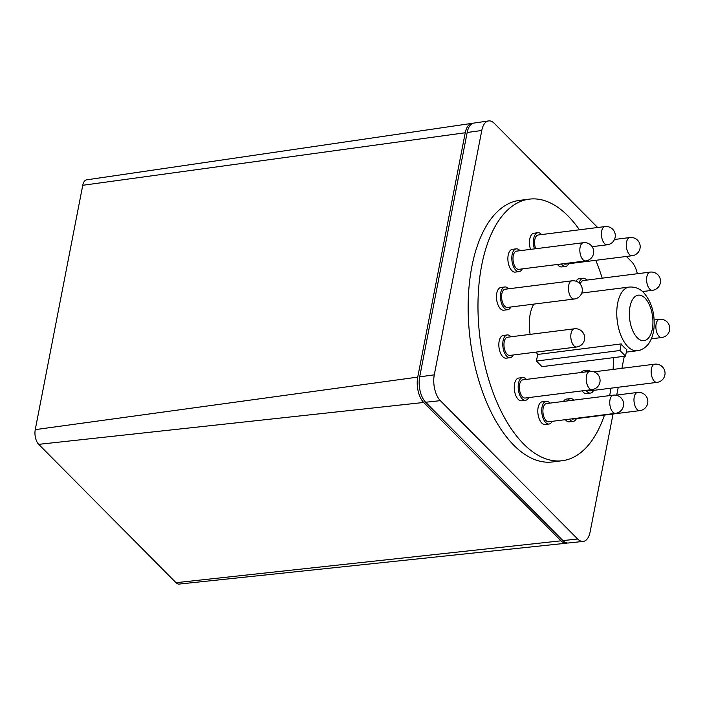 <?xml version="1.0" encoding="UTF-8"?>
<svg xmlns="http://www.w3.org/2000/svg" width="705" height="705" viewBox="0 0 705 705"><rect width="100%" height="100%" fill="white"/><g stroke="black" fill="none" stroke-linecap="round" stroke-linejoin="round"><path stroke-width="1.06" d="M471.901 123.366L86.609 179.846A10.857 5.464 82.8 0 0 82.749 185.292L35.25 429.636A10.857 5.464 82.8 0 0 38.705 444.344L176.021 582.691A10.857 5.464 82.8 0 0 179.149 584.075L566.406 543.202A18.718 9.412 -97.2 0 1 561.013 540.814L423.687 402.467A18.718 9.412 -97.2 0 1 417.739 377.105L465.238 132.76A18.718 9.412 -97.2 0 1 471.901 123.366A18.718 9.412 -97.2 0 1 472.896 123.331M567.375 543A18.718 9.412 -97.2 0 1 566.406 543.202M535.721 248.724A9.174 4.609 -97.2 0 1 538.135 235.003A9.174 4.609 -97.2 0 1 538.171 234.994M585.696 260.912L518.854 269.328A9.174 4.609 -97.2 0 1 513.628 263.317A9.174 4.609 -97.2 0 1 514.289 252.848A9.174 4.609 -97.2 0 1 516.562 251.139L583.405 242.714A9.174 4.609 82.8 0 0 581.132 244.432A9.174 4.609 82.8 0 0 583.009 259.74A9.174 4.609 82.8 0 0 585.696 260.912A9.174 9.174 0 0 0 592.244 246.82A9.174 9.174 0 0 0 583.405 242.714M574.275 299.017L507.433 307.433A9.174 4.609 -97.2 0 1 501.66 295.025A9.174 4.609 -97.2 0 1 505.141 289.235L571.984 280.819A9.174 4.609 82.8 0 0 568.503 286.6A9.174 4.609 82.8 0 0 571.588 297.845A9.174 4.609 82.8 0 0 574.275 299.017A9.174 9.174 0 0 0 582.251 290.874A9.174 9.174 0 0 0 571.984 280.819M576.655 346.992L509.812 355.417A9.174 4.609 -97.2 0 1 504.286 348.12A9.174 4.609 -97.2 0 1 507.521 337.219L574.363 328.794A9.174 4.609 82.8 0 0 571.129 339.695A9.174 4.609 82.8 0 0 573.967 345.829A9.174 4.609 82.8 0 0 576.655 346.992A9.174 9.174 0 0 0 584.507 336.126A9.174 9.174 0 0 0 574.363 328.794M592.059 389.609L525.216 398.034A9.174 4.609 -97.2 0 1 521.339 395.276A9.174 4.609 -97.2 0 1 519.435 385.644A9.174 4.609 -97.2 0 1 522.925 379.836L589.768 371.412A9.174 4.609 82.8 0 0 586.278 377.228A9.174 4.609 82.8 0 0 588.182 386.86A9.174 4.609 82.8 0 0 589.371 388.446A9.174 4.609 82.8 0 0 592.059 389.609A9.174 9.174 0 0 0 598.827 375.871A9.174 9.174 0 0 0 589.768 371.412M615.615 413.333L548.772 421.757A9.174 4.609 -97.2 0 1 547.406 421.537A9.174 4.609 -97.2 0 1 542.929 411.905A9.174 4.609 -97.2 0 1 546.481 403.56L613.324 395.144A9.174 4.609 82.8 0 0 609.754 402.194A9.174 4.609 82.8 0 0 612.927 412.169A9.174 4.609 82.8 0 0 614.24 413.112A9.174 4.609 82.8 0 0 615.615 413.333A9.174 9.174 0 0 0 618.162 395.849A9.174 9.174 0 0 0 613.324 395.144M639.832 410.636A9.174 9.174 0 0 0 647.19 398.105A9.174 9.174 0 0 0 637.54 392.447A9.174 4.609 82.8 0 0 636.324 392.949A9.174 4.609 82.8 0 0 633.989 400.748A9.174 4.609 82.8 0 0 637.144 409.473A9.174 4.609 82.8 0 0 639.832 410.636L572.989 419.061A9.174 4.609 -97.2 0 1 571.693 418.876M657.025 382.374A9.174 9.174 0 0 0 664.665 375.906A9.174 9.174 0 0 0 654.734 364.177A9.174 4.609 82.8 0 0 651.684 367.702A9.174 4.609 82.8 0 0 654.337 381.211A9.174 4.609 82.8 0 0 657.025 382.374L590.182 390.799A9.174 4.609 -97.2 0 1 588.04 390.112M580.259 284.15A9.174 4.609 -97.2 0 1 583.335 280.537L650.177 272.112A9.174 4.609 82.8 0 0 647.613 285.454A9.174 4.609 82.8 0 0 649.781 289.138A9.174 4.609 82.8 0 0 652.469 290.31A9.174 9.174 0 0 0 659.951 278.087A9.174 9.174 0 0 0 650.177 272.112M632.165 255.73A9.174 9.174 0 0 0 637.532 240.176A9.174 9.174 0 0 0 629.873 237.541A9.174 4.609 82.8 0 0 626.304 244.591A9.174 4.609 82.8 0 0 629.477 254.567A9.174 4.609 82.8 0 0 632.165 255.73L565.322 264.155A9.174 4.609 -97.2 0 1 563.515 263.705M488.565 120.925L473.857 123.084A18.762 9.438 82.8 0 0 467.177 132.487L419.687 376.84A18.762 9.438 82.8 0 0 425.653 402.255L562.969 540.603A18.762 9.438 82.8 0 0 568.38 542.991L583.158 541.431A19.061 9.588 -97.2 0 1 577.668 538.999L440.343 400.66A19.061 9.588 -97.2 0 1 434.28 374.84L481.779 130.487A19.061 9.588 -97.2 0 1 488.565 120.925A19.061 9.588 -97.2 0 1 494.249 123.331L597.646 227.504M537.695 354.439L621.246 343.917A32.095 16.145 82.8 0 0 623.943 347.168A32.095 16.145 82.8 0 0 626.815 349.53L625.538 356.122L619.959 350.508L536.408 361.039L537.695 354.439A32.095 16.145 -97.2 0 1 536.188 352.095M621.246 343.917L619.959 350.508M541.572 234.571A11.465 5.763 82.8 0 0 537.897 232.72A11.465 5.763 82.8 0 0 537.853 232.729A11.465 5.763 82.8 0 0 534.469 248.874M519.99 250.698A11.465 5.763 82.8 0 0 516.272 248.856A11.465 5.763 82.8 0 0 513.434 251.006A11.465 5.763 82.8 0 0 512.605 264.093A11.465 5.763 82.8 0 0 519.136 271.61A11.465 5.763 82.8 0 0 521.973 269.46A11.465 5.763 82.8 0 0 522.282 268.896M508.578 288.803A11.465 5.763 82.8 0 0 504.859 286.961A11.465 5.763 82.8 0 0 500.497 294.188A11.465 5.763 82.8 0 0 507.723 309.715A11.465 5.763 82.8 0 0 510.869 307.001M510.949 336.787A11.465 5.763 82.8 0 0 507.23 334.945A11.465 5.763 82.8 0 0 503.194 348.57A11.465 5.763 82.8 0 0 510.094 357.691A11.465 5.763 82.8 0 0 513.24 354.985M526.362 379.405A11.465 5.763 82.8 0 0 522.643 377.563A11.465 5.763 82.8 0 0 518.281 384.824A11.465 5.763 82.8 0 0 520.651 396.871A11.465 5.763 82.8 0 0 525.507 400.308A11.465 5.763 82.8 0 0 528.653 397.602M549.909 403.128A11.465 5.763 82.8 0 0 547.908 401.568A11.465 5.763 82.8 0 0 546.19 401.286A11.465 5.763 82.8 0 0 541.757 411.711A11.465 5.763 82.8 0 0 547.344 423.758A11.465 5.763 82.8 0 0 549.054 424.031A11.465 5.763 82.8 0 0 552.2 421.326M573.835 400.114A11.465 5.763 82.8 0 0 570.407 398.589A11.465 5.763 82.8 0 0 568.891 399.224A11.465 5.763 82.8 0 0 567.472 400.916M569.288 419.175A11.465 5.763 82.8 0 0 573.28 421.334A11.465 5.763 82.8 0 0 574.795 420.7A11.465 5.763 82.8 0 0 576.426 418.629M586.084 390.367A11.465 5.763 82.8 0 0 590.473 393.073A11.465 5.763 82.8 0 0 593.619 390.367M590.49 371.35A11.465 5.763 82.8 0 0 587.6 370.328A11.465 5.763 82.8 0 0 585.079 372.002M586.763 280.096A11.465 5.763 82.8 0 0 583.044 278.255A11.465 5.763 82.8 0 0 579.149 282.987M561.4 263.97A11.465 5.763 82.8 0 0 562.246 264.974A11.465 5.763 82.8 0 0 565.613 266.428A11.465 5.763 82.8 0 0 568.759 263.723M626.392 256.461L631.574 261.678A19.061 9.588 -97.2 0 1 637.329 273.725M624.269 356.281L621.925 368.31M618.241 387.265L616.725 395.064M613.042 414.02L590.138 531.852A19.061 9.588 -97.2 0 1 583.158 541.431M625.538 356.122L541.986 366.653L536.408 361.039M530.125 334.373A32.095 16.145 -97.2 0 1 533.826 304.111M530.539 249.376A11.465 5.763 -97.2 0 1 533.923 233.223A11.465 5.763 -97.2 0 1 533.958 233.214M519.136 271.61L515.205 272.104A11.465 5.763 -97.2 0 1 508.675 264.587A11.465 5.763 -97.2 0 1 509.503 251.5A11.465 5.763 -97.2 0 1 512.341 249.358L516.272 248.856M507.723 309.715L503.793 310.209A11.465 5.763 -97.2 0 1 496.567 294.69A11.465 5.763 -97.2 0 1 500.929 287.464L504.859 286.961M510.094 357.691L506.164 358.184A11.465 5.763 -97.2 0 1 499.255 349.063A11.465 5.763 -97.2 0 1 503.299 335.439L507.23 334.945M525.507 400.308L521.577 400.801A11.465 5.763 -97.2 0 1 516.721 397.364A11.465 5.763 -97.2 0 1 514.35 385.318A11.465 5.763 -97.2 0 1 518.704 378.056L522.643 377.563M549.054 424.031L545.124 424.533A11.465 5.763 -97.2 0 1 543.414 424.251A11.465 5.763 -97.2 0 1 537.827 412.213A11.465 5.763 -97.2 0 1 542.26 401.779L546.19 401.286M563.533 401.409A11.465 5.763 -97.2 0 1 564.961 399.726A11.465 5.763 -97.2 0 1 566.476 399.083L570.407 398.589M573.28 421.334L569.34 421.837A11.465 5.763 -97.2 0 1 565.357 419.669M581.149 372.496A11.465 5.763 -97.2 0 1 583.67 370.821L587.6 370.328M590.473 393.073L586.534 393.566A11.465 5.763 -97.2 0 1 582.145 390.861M576.091 281.233A11.465 5.763 -97.2 0 1 579.113 278.757L583.044 278.255M565.613 266.428L561.682 266.931A11.465 5.763 -97.2 0 1 558.316 265.468A11.465 5.763 -97.2 0 1 557.47 264.463M562.273 460.717L552.438 461.96A131.826 66.305 -97.2 0 1 513.795 445.207A131.826 66.305 -97.2 0 1 468.208 301.81A131.826 66.305 -97.2 0 1 519.479 200.379L529.305 199.136A131.826 66.305 82.8 0 0 478.034 300.568A131.826 66.305 82.8 0 0 523.621 443.974A131.826 66.305 82.8 0 0 562.273 460.717A131.826 66.305 82.8 0 0 604.467 415.095M579.431 229.795A131.826 66.305 82.8 0 0 567.957 215.889A131.826 66.305 82.8 0 0 529.305 199.136M609.666 395.602A131.826 66.305 82.8 0 0 610.997 388.173M613.086 369.429A131.826 66.305 82.8 0 0 613.57 357.629M602.202 278.158A131.826 66.305 82.8 0 0 595.769 260.321M465.238 132.76L82.749 185.292M561.013 540.814L176.021 582.691M423.687 402.467L38.705 444.344M417.739 377.105L35.25 429.636M605.013 226.569A9.174 4.609 82.8 0 0 604.978 226.578A9.174 4.609 82.8 0 0 601.418 233.637A9.174 4.609 82.8 0 0 604.582 243.613A9.174 4.609 82.8 0 0 607.243 244.776A9.174 4.609 82.8 0 0 607.278 244.776A9.174 4.609 82.8 0 0 607.34 244.767M659.448 319.321A9.174 4.609 82.8 0 0 655.897 327.631A9.174 4.609 82.8 0 0 659.052 336.356A9.174 4.609 82.8 0 0 661.739 337.519A9.174 9.174 0 0 0 669.75 327.966A9.174 9.174 0 0 0 659.448 319.321L654.152 319.991M637.285 337.748A22.93 11.536 -97.2 0 1 629.988 306.684A22.93 11.536 -97.2 0 1 644.996 298.083A22.93 11.536 -97.2 0 1 652.284 329.147A22.93 11.536 -97.2 0 1 637.285 337.748M629.265 287.058C637.408 286.521 641.955 290.839 643.639 292.61C651.552 301.784 655.015 313.505 654.011 327.763C653.491 333.483 651.94 338.426 649.358 342.586C648.609 344.348 643.277 350.323 637.285 350.746A32.095 16.145 -97.2 0 1 627.873 346.675A32.095 16.145 -97.2 0 1 616.778 311.76A32.095 16.145 -97.2 0 1 629.265 287.058L581.748 293.051M481.779 130.487L467.177 132.487M577.668 538.999L562.969 540.603M440.343 400.66L425.653 402.255M434.28 374.84L419.687 376.84M592.147 246.68L607.278 244.776A9.174 9.174 0 0 0 615.236 234.598A9.174 9.174 0 0 0 604.978 226.578L538.135 235.003M615.862 395.179L637.54 392.447M593.91 371.843L654.734 364.177M651.332 338.832L661.739 337.519M642.528 291.562L652.469 290.31M614.469 239.48L629.873 237.541M637.285 350.746L626.313 352.13M533.923 233.223L537.853 232.729"/></g></svg>
